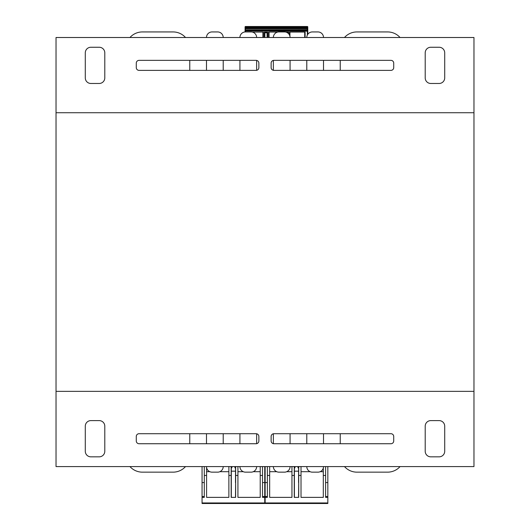 <?xml version="1.0" encoding="UTF-8"?>
<svg xmlns="http://www.w3.org/2000/svg" width="530" height="530" viewBox="0 0 530 530"><rect width="100%" height="100%" fill="white"/><g stroke="black" fill="none" stroke-linecap="round" stroke-linejoin="round"><path stroke-width="0.79" d="M56.034 112.731L56.034 37.504L473.966 37.504L473.966 112.731L56.034 112.731L56.034 391.352L473.966 391.352L473.966 466.585L56.034 466.585L56.034 391.352M473.966 112.731L473.966 391.352M104.794 451.255L104.794 426.18A5.572 5.572 0 0 0 99.223 420.608L90.862 420.608A5.572 5.572 0 0 0 85.29 426.18L85.29 451.255A5.572 5.572 0 0 0 90.862 456.833L99.223 456.833A5.572 5.572 0 0 0 104.794 451.255M258.872 436.495A2.789 2.789 0 0 0 256.083 433.706L139.065 433.706A2.789 2.789 0 0 0 136.276 436.495L136.276 440.947A2.789 2.789 0 0 0 139.065 443.736L256.083 443.736A2.789 2.789 0 0 0 258.872 440.947L258.872 436.495M393.724 436.495A2.789 2.789 0 0 0 390.935 433.706L273.917 433.706A2.789 2.789 0 0 0 271.128 436.495L271.128 440.947A2.789 2.789 0 0 0 273.917 443.736L390.935 443.736A2.789 2.789 0 0 0 393.724 440.947L393.724 436.495M430.777 420.608A5.572 5.572 0 0 0 425.206 426.18L425.206 451.255A5.572 5.572 0 0 0 430.777 456.833L439.138 456.833A5.572 5.572 0 0 0 444.71 451.255L444.71 426.18A5.572 5.572 0 0 0 439.138 420.608L430.777 420.608M425.206 52.828L425.206 77.903A5.572 5.572 0 0 0 430.777 83.475L439.138 83.475A5.572 5.572 0 0 0 444.71 77.903L444.71 52.828A5.572 5.572 0 0 0 439.138 47.256L430.777 47.256A5.572 5.572 0 0 0 425.206 52.828M271.128 67.595A2.789 2.789 0 0 0 273.917 70.384L390.935 70.384A2.789 2.789 0 0 0 393.724 67.595L393.724 63.136A2.789 2.789 0 0 0 390.935 60.354L273.917 60.354A2.789 2.789 0 0 0 271.128 63.136L271.128 67.595M136.276 67.595A2.789 2.789 0 0 0 139.065 70.384L256.083 70.384A2.789 2.789 0 0 0 258.872 67.595L258.872 63.136A2.789 2.789 0 0 0 256.083 60.354L139.065 60.354A2.789 2.789 0 0 0 136.276 63.136L136.276 67.595M99.223 83.475A5.572 5.572 0 0 0 104.794 77.903L104.794 52.828A5.572 5.572 0 0 0 99.223 47.256L90.862 47.256A5.572 5.572 0 0 0 85.29 52.828L85.29 77.903A5.572 5.572 0 0 0 90.862 83.475L99.223 83.475M223.209 466.585A5.572 5.572 0 0 1 217.631 472.157L212.06 472.157A5.572 5.572 0 0 1 206.488 466.585M256.639 466.585A5.572 5.572 0 0 1 251.068 472.157L245.496 472.157A5.572 5.572 0 0 1 239.924 466.585M290.076 466.585A5.572 5.572 0 0 1 284.504 472.157L278.932 472.157A5.572 5.572 0 0 1 273.361 466.585M323.512 466.585A5.572 5.572 0 0 1 317.94 472.157L312.369 472.157A5.572 5.572 0 0 1 306.79 466.585M400.051 466.585A16.715 16.715 0 0 1 387.596 472.157L356.948 472.157A16.715 16.715 0 0 1 344.487 466.585M344.487 37.504A16.715 16.715 0 0 1 356.948 31.933L387.596 31.933A16.715 16.715 0 0 1 400.051 37.504M306.79 37.504A5.572 5.572 0 0 1 312.369 31.933L317.94 31.933A5.572 5.572 0 0 1 323.512 37.504M273.361 37.504A5.572 5.572 0 0 1 278.932 31.933L284.504 31.933A5.572 5.572 0 0 1 290.076 37.504M239.924 37.504A5.572 5.572 0 0 1 245.496 31.933L251.068 31.933A5.572 5.572 0 0 1 256.639 37.504M206.488 37.504A5.572 5.572 0 0 1 212.06 31.933L217.631 31.933A5.572 5.572 0 0 1 223.209 37.504M129.949 37.504A16.715 16.715 0 0 1 142.404 31.933L173.052 31.933A16.715 16.715 0 0 1 185.513 37.504M185.513 466.585A16.715 16.715 0 0 1 173.052 472.157L142.404 472.157A16.715 16.715 0 0 1 129.949 466.585M173.052 472.157L142.404 472.157M189.773 433.706L189.773 443.736M206.488 443.736L206.488 433.706M217.631 472.157L212.06 472.157M223.209 433.706L223.209 443.736M239.924 443.736L239.924 433.706M251.068 472.157L245.496 472.157M256.639 433.759L256.639 443.676M273.361 443.676L273.361 433.759M284.504 472.157L278.932 472.157M290.076 433.706L290.076 443.736M306.79 443.736L306.79 433.706M317.94 472.157L312.369 472.157M323.512 433.706L323.512 443.736M340.227 443.736L340.227 433.706M387.596 472.157L356.948 472.157M356.948 31.933L387.596 31.933M340.227 70.384L340.227 60.354M323.512 60.354L323.512 70.384M312.369 31.933L317.94 31.933M306.79 70.384L306.79 60.354M290.076 60.354L290.076 70.384M278.932 31.933L284.504 31.933M273.361 70.324L273.361 60.407M256.639 60.407L256.639 70.324M307.771 30.263L307.771 31.184L245.496 30.959L245.496 31.933L251.068 31.933M239.924 70.384L239.924 60.354M223.209 60.354L223.209 70.384M212.06 31.933L217.631 31.933M206.488 70.384L206.488 60.354M189.773 60.354L189.773 70.384M142.404 31.933L173.052 31.933M439.138 83.475L432.175 83.475M97.825 83.475L90.862 83.475M287.989 33.158L287.989 32.072L285.756 32.078M264.861 32.072L264.861 37.504M267.087 32.072L267.087 32.767L264.861 32.767M267.087 37.504L267.087 32.767M307.771 32.072L307.771 31.184M289.936 32.072L289.936 36.265M304.704 32.072L304.704 37.504M289.519 35.079L289.519 32.072L305.121 32.072L305.121 37.504M252.306 32.072L263.331 32.072L263.331 37.504M264.304 37.504L264.304 32.072L267.65 32.072L267.65 37.504M268.624 37.504L268.624 32.072L277.694 32.072M285.743 32.072L288.545 32.072L288.545 33.668M245.079 31.946L245.079 26.917L245.079 27.613L245.496 27.613L245.496 26.5L307.354 26.5L307.354 28.17L245.496 28.17L245.496 27.613L307.771 27.613L307.771 26.917L307.771 34.357M245.079 27.613L245.079 29.322M245.079 29.726L245.079 30.263M245.079 30.82L245.079 30.82A0.417 0.417 0 0 1 245.496 30.402L245.496 30.959L245.079 30.959L245.496 28.17A0.417 0.417 0 0 1 245.079 27.752M307.771 29.322L307.771 27.752A0.417 0.417 0 0 1 307.354 28.17L307.354 35.079M307.771 29.726L245.496 29.846L245.496 30.402L307.354 30.402A0.417 0.417 0 0 1 307.771 30.82L307.771 30.959M246.748 29.846L247.165 29.846M263.887 29.846L264.324 29.846M284.782 29.846L285.219 29.846M289.393 26.5L306.095 26.5M284.617 26.5L285.047 26.5M267.882 26.5L268.491 26.5M263.721 26.5L264.152 26.5M247.165 26.5L245.496 26.5A0.417 0.417 0 0 0 245.079 26.917L307.771 26.917A0.417 0.417 0 0 0 307.354 26.5M247.424 26.5L246.748 26.5L247.165 26.917M269.041 32.072L269.041 37.504M288.128 32.072L288.128 33.271M262.913 32.072L262.913 37.504M264.722 37.504L264.722 32.072M267.226 32.072L267.226 37.504M327.831 466.585L327.831 497.372L325.599 497.372L325.599 475.463L323.3 475.463L323.3 497.372L301.014 497.372L301.014 475.463L298.715 475.463L298.715 497.372L294.256 497.372L294.256 475.463L291.957 475.463L291.957 497.372L269.664 497.372L269.664 475.463L267.365 475.463L267.365 497.372L265.139 497.372L265.139 502.943L327.831 502.943L327.831 497.372M327.831 502.943L327.831 503.5L265.139 503.5L265.139 502.943M265.139 497.372L265.139 496.537L267.365 496.537M267.365 482.565L265.139 482.565L265.139 496.537M265.139 482.565L265.139 466.585M298.575 497.372L298.715 496.537M298.715 482.565L298.575 496.537M298.575 482.565L298.615 466.585M298.019 466.585L298.019 467.838L298.602 467.838M294.362 467.838L294.952 467.838L294.952 466.585M298.575 471.177L294.395 471.177L294.355 466.585M325.599 466.585L325.599 475.463M323.3 475.463L323.3 468.096M301.014 466.585L301.014 475.463M298.715 475.463L298.715 466.585M294.395 497.372L294.395 471.177M294.256 466.585L294.256 475.463M267.365 475.463L267.365 466.585M269.664 466.585L269.664 475.463M291.957 475.463L291.957 466.585M264.748 466.585L264.748 497.372L262.522 497.372L262.522 475.463L260.223 475.463L260.223 497.372L237.93 497.372L237.93 475.463L235.631 475.463L235.631 497.372L231.173 497.372L231.173 475.463L228.874 475.463L228.874 497.372L206.587 497.372L206.587 475.463L204.288 475.463L204.288 497.372L202.062 497.372L202.062 502.943L264.748 502.943L264.748 497.372M264.748 502.943L264.748 503.5L202.062 503.5L202.062 502.943M202.062 497.372L202.062 496.537L204.288 496.537M204.288 482.565L202.062 482.565L202.062 496.537M202.062 482.565L202.062 466.585M235.492 497.372L235.631 496.537M235.631 482.565L235.492 496.537M235.492 482.565L235.539 466.585M234.936 466.585L234.936 467.838L235.525 467.838M231.285 467.838L231.875 467.838L231.875 466.585M235.492 471.177L231.312 471.177L231.272 466.585M262.522 466.585L262.522 475.463M260.223 475.463L260.223 466.585M237.93 466.585L237.93 475.463M235.631 475.463L235.631 466.585M231.312 497.372L231.312 471.177M231.173 466.585L231.173 475.463M204.288 475.463L204.288 466.585M206.587 467.619L206.587 475.463M228.874 475.463L228.874 466.585M287.989 32.767L287.439 32.767M245.079 28.726L307.771 28.726M327.831 482.565L325.599 482.565M325.599 496.537L327.831 496.537M323.3 471.7L320.14 471.7M310.163 471.7L301.014 471.7M291.957 471.7L286.71 471.7M276.726 471.7L269.664 471.7M264.748 482.565L262.522 482.565M262.522 496.537L264.748 496.537M260.223 471.7L253.274 471.7M243.29 471.7L237.93 471.7M228.874 471.7L219.837 471.7M209.86 471.7L206.587 471.7M247.583 26.5L246.748 26.5M268.657 26.5L267.796 26.5L268.657 26.5M289.552 26.5L288.698 26.5L289.552 26.5M307.771 27.613L307.771 26.917"/></g></svg>
